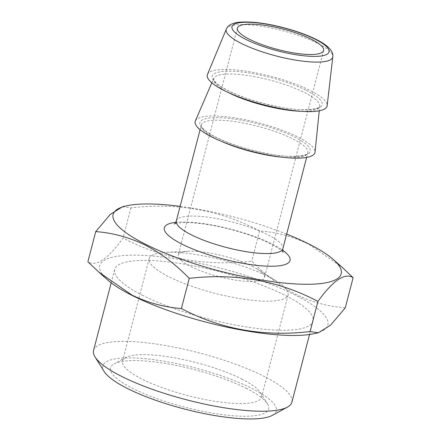<?xml version="1.0" encoding="UTF-8"?>
<svg xmlns="http://www.w3.org/2000/svg" width="441" height="441" viewBox="0 0 441 441"><rect width="100%" height="100%" fill="white"/><g stroke="black" fill="none" stroke-linecap="round" stroke-linejoin="round"><path stroke-width="0.33" stroke-dasharray="2.21 1.65" d="M245.918 388.179A81.69 19.36 -165.4 0 1 267.439 403.818A81.69 19.36 -165.4 0 1 226.31 415.102A81.69 19.36 -165.4 0 1 133.248 388.659A81.69 19.36 -165.4 0 1 114.109 363.88A81.69 19.36 -165.4 0 1 245.918 388.179M241.514 378.896A71.789 17.012 -165.4 0 1 260.427 392.639A71.789 17.012 -165.4 0 1 261.48 397.203A71.789 17.012 -165.4 0 1 216.459 401.525A71.789 17.012 -165.4 0 1 142.498 379.321A71.789 17.012 -165.4 0 1 122.537 361.014A71.789 17.012 -165.4 0 1 125.679 357.541A71.789 17.012 -165.4 0 1 241.514 378.896M268.189 276.496A71.789 17.012 -165.4 0 1 276.65 281.193A71.789 17.012 -165.4 0 1 288.155 294.803A71.789 17.012 -165.4 0 1 243.129 299.125A71.789 17.012 -165.4 0 1 169.173 276.915A71.789 17.012 -165.4 0 1 149.207 258.608A71.789 17.012 -165.4 0 1 165.893 252.34A71.789 17.012 -165.4 0 1 268.189 276.496M252.103 266.232A44.558 10.562 -165.4 0 1 257.357 269.148A44.558 10.562 -165.4 0 1 264.495 277.593A44.558 10.562 -165.4 0 1 236.552 280.278A44.558 10.562 -165.4 0 1 190.644 266.491A44.558 10.562 -165.4 0 1 178.258 255.13A44.558 10.562 -165.4 0 1 188.61 251.238A44.558 10.562 -165.4 0 1 252.103 266.232M107.505 279.82A117.835 27.926 -165.4 0 1 151.506 255.918A117.835 27.926 -165.4 0 1 295.09 294.979A117.835 27.926 -165.4 0 1 314.207 333.666M345.27 307.84C328.264 306.578 311.815 302.107 295.917 294.439C279.963 286.137 265.245 275.019 251.761 261.083C205.55 266.535 162.652 258.856 123.061 238.052C107.946 259.049 96.215 266.959 87.875 261.778M143.154 295.624A102.488 24.288 -165.4 0 1 114.654 269.49A102.488 24.288 -165.4 0 1 178.93 263.321A102.488 24.288 -165.4 0 1 284.506 295.023A102.488 24.288 -165.4 0 1 313.011 321.158A102.488 24.288 -165.4 0 1 248.735 327.327A102.488 24.288 -165.4 0 1 143.154 295.624M93.558 350.485A102.488 24.288 -165.4 0 1 157.834 344.311A102.488 24.288 -165.4 0 1 263.409 376.019A102.488 24.288 -165.4 0 1 291.914 402.148M104.175 371.526A89.611 21.24 -165.4 0 1 149.295 359.145A89.611 21.24 -165.4 0 1 251.381 388.157A89.611 21.24 -165.4 0 1 272.378 415.339M207.446 74.457A61.889 14.669 -165.4 0 1 247.037 71.337A61.889 14.669 -165.4 0 1 309.858 90.339A61.889 14.669 -165.4 0 1 327.156 105.642M195.341 120.955A61.889 14.669 -165.4 0 1 235.009 117.896A61.889 14.669 -165.4 0 1 297.736 136.886A61.889 14.669 -165.4 0 1 315.039 152.134M180.126 206.355A117.835 27.926 -165.4 0 1 286.661 234.105M122.609 206.697L130.922 207.882C177.128 202.43 220.026 210.109 259.617 230.913C276.419 232.126 292.868 236.591 308.97 244.314L342.199 267.345M259.617 230.913L251.761 261.083M130.922 207.882L123.061 238.052M227.677 92.23A54.8 12.987 -165.4 0 1 213.747 78.393A54.8 12.987 -165.4 0 1 248.873 75.687A54.8 12.987 -165.4 0 1 304.417 92.5A54.8 12.987 -165.4 0 1 319.742 106A54.8 12.987 -165.4 0 1 300.828 111.286M226.338 29.056A55.048 13.048 -165.4 0 1 261.557 26.284A55.048 13.048 -165.4 0 1 317.426 43.185A55.048 13.048 -165.4 0 1 332.817 56.79M306.324 90.355A56.762 13.45 -165.4 0 1 305.861 109.864A56.762 13.45 -165.4 0 1 228.036 90.686A56.762 13.45 -165.4 0 1 228.493 71.177A56.762 13.45 -165.4 0 1 306.324 90.355M294.379 136.897A57.027 13.517 -165.4 0 1 293.921 156.5A57.027 13.517 -165.4 0 1 215.732 137.234A57.027 13.517 -165.4 0 1 216.189 117.631A57.027 13.517 -165.4 0 1 294.379 136.897M221.498 141.39A55.048 13.048 -165.4 0 1 216.608 139.091A55.048 13.048 -165.4 0 1 201.3 125.051A55.048 13.048 -165.4 0 1 235.825 121.738A55.048 13.048 -165.4 0 1 292.532 138.766A55.048 13.048 -165.4 0 1 307.84 152.801A55.048 13.048 -165.4 0 1 282.24 157.211M176.323 220.941A55.048 13.048 -165.4 0 1 210.848 217.622A55.048 13.048 -165.4 0 1 267.555 234.651A55.048 13.048 -165.4 0 1 282.863 248.691M175.755 222.363A64.948 15.391 -165.4 0 1 271.959 243.934A64.948 15.391 -165.4 0 1 282.659 250.212M211.834 82.809L213.747 78.393L213.935 80.014L215.478 82.158C217.837 84.722 222.159 87.594 228.438 90.774C243.504 98.062 261.188 103.585 281.479 107.356C304.362 112.08 321.307 108.585 319.708 106.187L319.251 110.79M260.427 392.639L267.439 403.818M288.155 294.803L261.48 397.203M257.357 269.148L276.65 281.193M323.639 50.55L264.495 277.593M114.654 269.49L111.182 282.83M200.098 129.676L201.3 125.051L201.559 126.506L203.108 128.662C205.484 131.242 209.822 134.13 216.129 137.322C231.266 144.642 249.033 150.194 269.423 153.981C292.405 158.721 309.433 155.226 307.84 152.801L306.633 157.431M283.105 252.324L282.025 251.133C279.963 249.104 275.939 246.558 269.953 243.482C254.6 235.687 228.697 227.793 207.347 224.53C198.582 223.174 191.102 222.523 184.917 222.589C181.003 222.655 178.081 222.931 176.146 223.411L174.338 223.989M313.011 321.158L309.532 334.493M237.396 28.086L178.258 255.13M188.61 251.238L165.893 252.34M149.207 258.608L122.537 361.014M125.679 357.541L114.109 363.88"/><path stroke-width="0.66" d="M311.247 39.188A44.558 10.562 -165.4 0 1 323.639 50.55A44.558 10.562 -165.4 0 1 295.69 53.234A44.558 10.562 -165.4 0 1 249.788 39.447A44.558 10.562 -165.4 0 1 237.396 28.086A44.558 10.562 -165.4 0 1 265.339 25.402A44.558 10.562 -165.4 0 1 311.247 39.188M318.391 332.751L314.207 333.666A117.835 27.926 -165.4 0 1 132.57 295.668A117.835 27.926 -165.4 0 1 107.505 279.82L98.801 272.103M95.73 231.608L87.875 261.778L98.795 272.108L132.03 295.134C147.928 302.802 164.377 307.267 181.383 308.535C220.759 329.3 263.657 336.979 310.078 331.566L318.391 332.746L330.673 325.094L345.27 307.84L353.125 277.67C344.84 272.45 333.109 280.36 317.939 301.396C278.558 280.63 235.659 272.951 189.239 278.365C175.573 264.291 160.855 253.173 145.083 245.009C128.981 237.286 112.532 232.82 95.73 231.608L110.3 214.381L122.609 206.697L126.793 205.782A117.835 27.926 -165.4 0 1 180.126 206.355M309.532 334.493L291.914 402.148A102.488 24.288 -165.4 0 1 287.422 407.104A102.488 24.288 -165.4 0 1 122.058 376.614A102.488 24.288 -165.4 0 1 95.063 356.995A102.488 24.288 -165.4 0 1 93.558 350.485L111.182 282.83M287.422 407.104L272.378 415.339A89.611 21.24 -165.4 0 1 127.785 388.681A89.611 21.24 -165.4 0 1 104.175 371.526L95.063 356.995M224.502 90.703A61.889 14.669 -165.4 0 1 207.446 74.457L226.338 29.056A55.048 13.048 -165.4 0 0 241.508 43.505A55.048 13.048 -165.4 0 0 299.042 60.654A55.048 13.048 -165.4 0 0 332.817 56.79L327.156 105.642A61.889 14.669 -165.4 0 1 289.186 109.985A61.889 14.669 -165.4 0 1 224.502 90.703M319.251 110.79L315.039 152.134A61.889 14.669 -165.4 0 1 277.157 156.544A61.889 14.669 -165.4 0 1 212.375 137.245A61.889 14.669 -165.4 0 1 195.341 120.955L211.834 82.809M286.661 234.105A117.835 27.926 -165.4 0 1 308.43 243.779A117.835 27.926 -165.4 0 1 333.495 259.628A117.835 27.926 -165.4 0 1 289.494 283.53A117.835 27.926 -165.4 0 1 145.91 244.468A117.835 27.926 -165.4 0 1 126.793 205.782M342.199 267.345L353.125 277.67M189.239 278.365L181.383 308.535M317.939 301.396L310.078 331.566M300.828 111.286A54.8 12.987 -165.4 0 1 228.829 92.819A54.8 12.987 -165.4 0 1 227.677 92.23M245.94 39.464A50.142 11.885 -165.4 0 1 246.343 22.232A50.142 11.885 -165.4 0 1 315.095 39.172A50.142 11.885 -165.4 0 1 314.687 56.404A50.142 11.885 -165.4 0 1 245.94 39.464M282.24 157.211A55.048 13.048 -165.4 0 1 221.498 141.39M306.633 157.431L282.863 248.691A55.048 13.048 -165.4 0 1 248.338 252.004A55.048 13.048 -165.4 0 1 191.631 234.976A55.048 13.048 -165.4 0 1 176.323 220.941C175.595 222.755 174.928 223.774 174.338 223.989M282.659 250.212A64.948 15.391 -165.4 0 1 264.567 266.055A64.948 15.391 -165.4 0 1 182.381 244.314A64.948 15.391 -165.4 0 1 175.755 222.363M332.817 56.79C333.082 54.441 332.327 52.093 330.552 49.739C327.531 46.057 322.713 42.612 316.092 39.398C298.959 30.672 269.181 22.882 249.821 22.05C239.05 21.692 235.477 22.546 231.718 24.023C229.033 25.214 227.242 26.895 226.338 29.056M200.098 129.676L176.323 220.941M282.863 248.691C282.615 250.631 282.698 251.844 283.105 252.324M333.495 259.628L342.205 267.345"/></g></svg>
